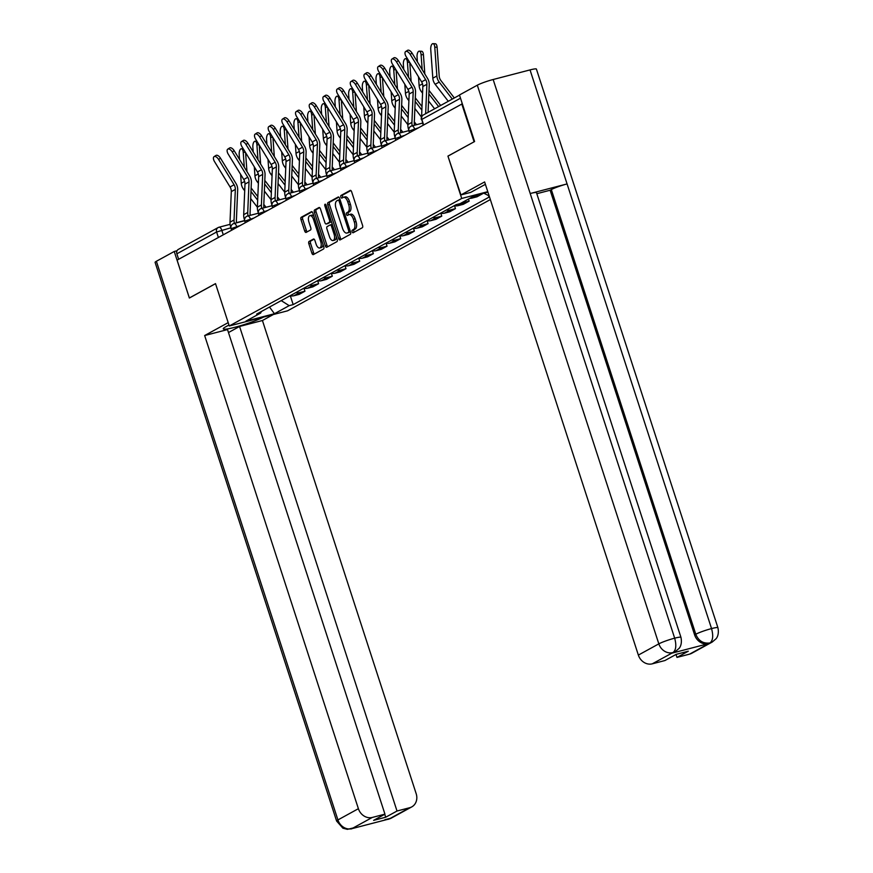 <?xml version="1.0" encoding="UTF-8"?>
<svg xmlns="http://www.w3.org/2000/svg" width="873" height="873" viewBox="0 0 873 873"><rect width="100%" height="100%" fill="white"/><g stroke="black" fill="none" stroke-linecap="round" stroke-linejoin="round"><path stroke-width="1.31" d="M352.135 231.782A1.386 0.677 -104.6 0 0 353.085 232.785A1.386 0.677 -104.6 0 0 353.161 232.753L362.306 227.733A1.975 0.96 -104.6 0 0 362.568 225.398L351.655 191.82A1.975 0.96 -104.6 0 0 350.291 190.39A1.975 0.96 -104.6 0 0 350.182 190.434L341.037 195.443A1.386 0.677 -104.6 0 0 340.863 197.08A1.386 0.677 -104.6 0 0 341.812 198.095A1.386 0.677 -104.6 0 0 341.889 198.062L343.067 197.407A6.307 3.066 -104.6 0 1 343.427 197.265A6.307 3.066 -104.6 0 1 347.77 201.87L348.676 204.664A6.307 3.066 -104.6 0 1 347.858 212.15L346.679 212.794A1.386 0.677 -104.6 0 0 346.494 214.431A1.386 0.677 -104.6 0 0 347.443 215.435A1.386 0.677 -104.6 0 0 347.519 215.402L348.709 214.758A6.307 3.066 -104.6 0 1 349.058 214.616A6.307 3.066 -104.6 0 1 353.401 219.21L354.307 222.015A6.307 3.066 -104.6 0 1 353.5 229.49L352.31 230.145A1.386 0.677 -104.6 0 0 352.135 231.782M349.058 214.616L350.76 214.18A6.307 3.066 -104.6 0 1 355.104 218.774L356.009 221.567A6.307 3.066 -104.6 0 1 355.191 229.053L354.012 229.697A1.386 0.677 -104.6 0 0 353.838 231.334A1.386 0.677 -104.6 0 0 354.285 232.131M350.87 190.543L342.74 195.006A1.386 0.677 -104.6 0 0 342.565 196.643A1.386 0.677 -104.6 0 0 343.013 197.44M343.427 197.265L345.119 196.829A6.307 3.066 -104.6 0 1 349.462 201.423L350.379 204.227A6.307 3.066 -104.6 0 1 349.56 211.703L348.371 212.357A1.386 0.677 -104.6 0 0 348.196 213.983A1.386 0.677 -104.6 0 0 348.643 214.791M309.097 241.439A1.975 0.96 -104.6 0 0 308.835 243.774L311.901 253.192A1.975 0.96 -104.6 0 0 313.254 254.632A1.975 0.96 -104.6 0 0 313.363 254.589L323.523 249.012A1.975 0.96 -104.6 0 0 323.774 246.677L312.872 213.099A1.975 0.96 -104.6 0 0 311.508 211.67A1.975 0.96 -104.6 0 0 311.399 211.713L301.24 217.279A1.975 0.96 -104.6 0 0 300.989 219.625L304.688 230.996A1.975 0.96 -104.6 0 0 306.041 232.436A1.975 0.96 -104.6 0 0 306.15 232.393L310.504 230.003A1.975 0.96 -104.6 0 0 310.755 227.667L308.922 222.026A5.271 2.564 -104.6 0 1 309.893 215.653A5.271 2.564 -104.6 0 1 313.527 219.494L320.707 241.603A5.271 2.564 -104.6 0 1 319.736 247.976A5.271 2.564 -104.6 0 1 316.102 244.124L314.902 240.446A1.975 0.96 -104.6 0 0 313.549 239.006A1.975 0.96 -104.6 0 0 313.44 239.049L309.097 241.439L310.788 240.992A1.975 0.96 -104.6 0 0 310.537 243.327L313.593 252.755A1.975 0.96 -104.6 0 0 314.389 254.021M474.323 141.677L447.936 156.092L461.708 198.466L229.283 325.989L215.511 283.616L189.376 297.955L177.088 260.132L462.33 103.789M474.072 141.742L461.784 103.931M338.669 238.504A1.975 0.96 -104.6 0 0 340.034 239.944A1.975 0.96 -104.6 0 0 340.143 239.9L350.302 234.324A1.975 0.96 -104.6 0 0 350.553 231.989L339.641 198.411A1.975 0.96 -104.6 0 0 338.288 196.971A1.975 0.96 -104.6 0 0 338.178 197.014L328.019 202.591A1.975 0.96 -104.6 0 0 327.768 204.926L338.669 238.504L340.372 238.056A1.975 0.96 -104.6 0 0 341.157 239.333M336.913 241.668L326.753 247.245A1.975 0.96 -104.6 0 1 326.644 247.288A1.975 0.96 -104.6 0 1 325.291 245.848L314.378 212.27A1.975 0.96 -104.6 0 1 314.629 209.935L318.983 207.556A1.975 0.96 -104.6 0 1 319.092 207.512A1.975 0.96 -104.6 0 1 320.446 208.942L324.865 222.56A1.975 0.96 -104.6 0 0 326.229 224.001A1.975 0.96 -104.6 0 0 326.338 223.957L329.219 222.375A1.975 0.96 -104.6 0 0 329.481 220.029L324.865 205.853A1.386 0.677 -104.6 0 1 325.127 204.195A1.386 0.677 -104.6 0 1 326.076 205.199L337.164 239.333A1.975 0.96 -104.6 0 1 336.913 241.668M229.283 325.989L287.566 310.821L490.342 199.568M178.649 259.281L176.87 253.803A4.016 3.481 -118.8 0 1 178.343 249.394L218.075 227.602A4.016 3.481 61.2 0 0 216.602 232L176.87 253.803M469.696 198.367A9.243 8.021 61.2 0 0 471.846 198.138L477.629 194.963A9.243 8.021 -118.8 0 1 476.254 195.181M477.629 194.963L482.78 193.49M471.846 198.138L477.029 196.796L482.813 193.62M468.463 199.044L469.139 201.128L463.956 202.471A9.243 8.021 -118.8 0 1 461.806 202.7M454.353 205.635A9.243 8.021 61.2 0 0 458.161 205.646L463.345 204.304L469.139 201.128M454.484 205.668L455.455 208.636L450.272 209.978A9.243 8.021 -118.8 0 1 446.463 209.967M440.679 213.143A9.243 8.021 61.2 0 0 444.477 213.154L449.66 211.812L455.455 208.636M440.81 213.176L441.771 216.133L436.587 217.486A9.243 8.021 -118.8 0 1 432.779 217.475M426.995 220.651A9.243 8.021 61.2 0 0 430.804 220.662L435.976 219.309L441.771 216.133M427.126 220.683L428.086 223.641L422.903 224.994A9.243 8.021 -118.8 0 1 419.095 224.972M413.311 228.148A9.243 8.021 61.2 0 0 417.119 228.169L422.303 226.816L428.086 223.641M413.442 228.18L414.402 231.149L409.219 232.502A9.243 8.021 -118.8 0 1 405.421 232.48M399.627 235.655A9.243 8.021 61.2 0 0 403.435 235.677L408.619 234.324L414.402 231.149M399.758 235.688L400.718 238.656L395.545 240.01A9.243 8.021 -118.8 0 1 391.737 239.988M385.942 243.163A9.243 8.021 61.2 0 0 389.751 243.185L394.934 241.832L400.718 238.656M386.073 243.196L387.045 246.164L381.861 247.517A9.243 8.021 -118.8 0 1 378.053 247.496M372.258 250.671A9.243 8.021 61.2 0 0 376.067 250.693L381.25 249.34L387.045 246.164M372.389 250.704L373.36 253.672L368.177 255.025A9.243 8.021 -118.8 0 1 364.368 255.003M358.585 258.179A9.243 8.021 61.2 0 0 362.382 258.201L367.566 256.848L373.36 253.672M358.716 258.212L359.676 261.18L354.493 262.533A9.243 8.021 -118.8 0 1 350.684 262.511M344.9 265.687A9.243 8.021 61.2 0 0 348.709 265.708L353.892 264.355L359.676 261.18M345.031 265.719L345.992 268.688L340.808 270.03A9.243 8.021 -118.8 0 1 337 270.019M331.216 273.194A9.243 8.021 61.2 0 0 335.025 273.216L340.208 271.863L345.992 268.688M331.347 273.227L332.307 276.195L327.124 277.538A9.243 8.021 -118.8 0 1 323.326 277.527M317.532 280.702A9.243 8.021 61.2 0 0 321.34 280.713L326.524 279.371L332.307 276.195M317.663 280.735L318.623 283.703L313.451 285.045A9.243 8.021 -118.8 0 1 309.642 285.034M303.848 288.21A9.243 8.021 61.2 0 0 307.656 288.221L312.84 286.879L318.623 283.703M303.979 288.243L304.95 291.211L299.766 292.553A9.243 8.021 -118.8 0 1 295.958 292.542M290.174 295.718A9.243 8.021 61.2 0 0 293.972 295.729L299.155 294.387L304.95 291.211M281.215 300.628L289.181 305.648L274.449 313.723L245.902 321.155L260.634 313.069L256.64 314.105L456.088 204.686L460.082 203.638L474.814 195.563L487.931 192.147M489.164 195.923L483.849 193.206M489.207 196.065L488.629 196.218M289.181 305.648L293.175 304.601L489.48 196.905M461.708 198.466L487.778 191.678M447.936 156.092L460.933 194.93L484.613 181.933L638.359 655.088L658.831 643.859L477.313 85.194L459.46 94.982L474.596 141.535L448.275 155.972M290.305 295.751L293.175 304.601M260.634 313.069L261.354 311.53M269.495 307.056L274.449 313.723M338.855 197.134L329.721 202.154A1.975 0.96 -104.6 0 0 329.459 204.489L340.372 238.056M348.502 232.229A1.386 0.677 -104.6 0 0 348.676 230.592L339.106 201.128A1.386 0.677 -104.6 0 0 338.157 200.113A1.386 0.677 -104.6 0 0 338.08 200.146L336.825 200.834A6.307 3.066 -104.6 0 0 336.018 208.32L342.565 228.453A6.307 3.066 -104.6 0 0 346.908 233.058A6.307 3.066 -104.6 0 0 347.258 232.916L350.204 231.792A1.386 0.677 -104.6 0 0 350.411 231.541M340.055 199.688A1.386 0.677 -104.6 0 0 339.859 199.677A1.386 0.677 -104.6 0 0 339.783 199.71L338.233 200.113M346.908 233.058L348.6 232.611A6.307 3.066 -104.6 0 0 348.949 232.469L347.258 232.916M350.204 231.792L348.949 232.469M319.66 207.676L316.332 209.498A1.975 0.96 -104.6 0 0 316.081 211.833L326.982 245.411A1.975 0.96 -104.6 0 0 327.779 246.677M327.811 223.575A1.975 0.96 -104.6 0 0 327.932 223.553A1.975 0.96 -104.6 0 0 328.041 223.51L330.922 221.928A1.975 0.96 -104.6 0 0 331.304 221.306M329.459 236.692A5.271 2.564 -104.6 0 0 333.093 240.533A5.271 2.564 -104.6 0 0 334.064 234.16L331.533 226.38A1.975 0.96 -104.6 0 0 330.18 224.939A1.975 0.96 -104.6 0 0 330.07 224.983L327.189 226.565A1.975 0.96 -104.6 0 0 326.928 228.901L329.459 236.692M333.093 240.533L334.796 240.086A5.271 2.564 -104.6 0 0 336.28 236.594M332.384 224.612A1.975 0.96 -104.6 0 0 331.882 224.492A1.975 0.96 -104.6 0 0 331.773 224.536L330.3 224.928M314.116 239.169L310.788 240.992M319.736 247.976L321.439 247.528A5.271 2.564 -104.6 0 0 322.923 244.025M313.996 216.58A5.271 2.564 -104.6 0 0 311.596 215.216L309.893 215.653M312.076 211.823L302.942 216.842A1.975 0.96 -104.6 0 0 302.691 219.178L306.39 230.559A1.975 0.96 -104.6 0 0 307.176 231.825M432.964 43.65L435.311 43.759A4.627 2.03 92.6 0 1 437.111 47.262L434.776 47.164A4.627 2.03 -87.4 0 0 432.964 43.65A4.627 2.03 -87.4 0 0 430.738 49.379L432.822 78.199A10.05 8.708 -118.8 0 0 435.169 84.288L448.275 101.29M454.32 97.972L440.941 80.6A7.431 6.449 -118.8 0 1 439.195 76.082L437.111 47.262M452.301 99.085L439.206 82.073A10.05 8.708 -118.8 0 1 436.86 75.984L434.776 47.164M410.146 54.333A4.627 2.303 -122.4 0 0 405.65 51.54A4.627 2.303 -122.4 0 0 406.109 56.549L421.615 81.876L425.653 79.661L410.146 54.333L412.056 53.122A4.627 2.303 57.6 0 0 407.56 50.328L405.65 51.54M425.653 113.708L426.886 84.299A7.431 6.449 61.2 0 0 425.653 79.661M421.572 116.862L422.848 86.514A7.431 6.449 61.2 0 0 421.615 81.876M428.076 112.377L429.232 84.714A10.05 8.708 61.2 0 0 427.563 78.45L412.056 53.122M419.28 51.158L421.626 51.267A4.627 2.03 92.6 0 1 423.438 54.77L421.092 54.672A4.627 2.03 -87.4 0 0 419.28 51.158A4.627 2.03 -87.4 0 0 417.054 56.876L417.414 61.874M440.647 105.48L428.992 90.366M424.824 73.965L423.438 54.77M422.172 69.644L421.092 54.672M422.576 93.204L421.484 91.796A10.05 8.708 -118.8 0 1 419.138 85.696L418.494 76.769M434.59 108.798L428.556 100.962M438.628 106.582L428.85 93.902M408.488 77.151L407.407 62.179A4.627 2.03 -87.4 0 0 405.596 58.666A4.627 2.03 -87.4 0 0 403.37 64.384L403.73 69.382M422.008 106.561L415.319 97.874M411.139 81.473L409.764 62.529M408.891 100.711L407.8 99.304A10.05 8.708 -118.8 0 1 405.454 93.204L404.81 84.277M421.495 117.069L414.871 108.47M421.855 110.096L415.166 101.41M485.421 184.41A22.611 2.412 162 0 0 483.162 185.556L470.711 192.387L460.933 194.93M689.637 654.117L710.12 642.877A12.058 10.454 -118.8 0 0 712.215 642.048L691.732 653.288A12.058 10.454 -118.8 0 1 689.637 654.117L676.979 657.413L676.018 654.455M477.313 85.194A12.353 1.32 -18 0 1 493.158 79.508L530.206 193.522A12.353 1.32 -18 0 1 536.48 192.682L680.951 637.345A12.353 1.32 -18 0 0 674.676 638.174C676.575 645.278 676.051 650.036 673.116 652.469L652.251 663.84A12.058 10.454 -118.8 0 1 638.359 655.088M671.97 653.146L674.065 652.317A12.058 10.454 -118.8 0 1 671.97 653.146L708.505 643.641A12.058 10.454 -118.8 0 1 694.613 634.889L550.132 190.238L551.321 189.583A12.353 1.32 -18 0 1 567.079 183.93L530.031 69.916L493.158 79.508M530.031 69.916A12.353 1.32 -18 0 1 536.393 69.054L717.912 627.72A12.353 1.32 -18 0 0 711.55 628.582C713.448 635.697 712.957 640.444 710.076 642.844L708.505 643.641M694.613 634.889L695.792 634.245A12.353 1.32 -18 0 1 711.55 628.582L567.079 183.93L530.206 193.522L674.676 638.174A12.353 1.32 -18 0 0 658.831 643.859A12.058 10.454 61.2 0 0 672.734 652.6M676.979 657.413L688.295 651.203L676.226 654.335L664.91 660.545L652.251 663.84M550.132 190.238L536.808 193.708M551.321 189.583L695.792 634.245C698.498 640.826 703.125 643.739 709.694 642.986M228.966 325.018L225.649 326.84A22.611 2.412 162 0 0 223.27 328.848A22.611 2.412 162 0 0 239.715 325.945A22.611 2.412 162 0 0 263.559 317.063M228.191 322.628L204.653 335.538L227.515 329.59L384.949 814.149L372.291 817.444L351.808 828.684L389.194 818.961L409.677 807.721A12.058 10.454 61.2 0 0 411.772 806.892A12.058 10.454 61.2 0 0 416.17 793.666L262.424 320.511L239.573 326.458L228.475 332.548M273.336 314.52L262.424 320.511M204.653 335.538L358.388 808.693A12.058 10.454 61.2 0 0 372.291 817.444M354.525 827.637L347.41 829.35L342.914 828.204L336.607 821.035L155.088 262.369A12.353 1.32 -18 0 1 156.387 261.267L174.24 251.479L177.055 250.747M384.949 814.149L373.633 820.358L385.702 817.226L397.019 811.017L409.677 807.721M397.019 811.017L239.573 326.458M174.24 251.479L189.365 298.031L215.533 283.67M385.702 817.226L384.742 814.269M354.329 827.735L352.234 828.575M351.252 828.957L351.852 828.717M388.179 819.354L388.812 819.092M396.462 61.841A4.627 2.303 -122.4 0 0 391.966 59.048A4.627 2.303 -122.4 0 0 392.424 64.056L407.931 89.384L411.969 87.169L396.462 61.841L398.372 60.63A4.627 2.303 57.6 0 0 393.887 57.836L391.966 59.048M408.782 130.066L408.553 129.379A12.659 10.978 -118.8 0 1 407.887 124.588L409.175 94.022A7.431 6.449 61.2 0 0 407.931 89.384M412.22 125.821A12.659 10.978 -118.8 0 1 411.914 122.373L413.202 91.807A7.431 6.449 61.2 0 0 411.969 87.169M414.457 125.243A10.05 8.708 -118.8 0 1 414.271 122.787L415.548 92.222A10.05 8.708 61.2 0 0 413.889 85.958L398.372 60.63M382.778 69.349A4.627 2.303 -122.4 0 0 378.282 66.555A4.627 2.303 -122.4 0 0 378.74 71.564L394.258 96.892L398.284 94.677L382.778 69.349L384.687 68.138A4.627 2.303 57.6 0 0 380.202 65.333L378.282 66.555M395.098 137.574L394.88 136.886A12.659 10.978 -118.8 0 1 394.203 132.085L395.491 101.53A7.431 6.449 61.2 0 0 394.258 96.892M398.546 133.329A12.659 10.978 -118.8 0 1 398.241 129.881L399.518 99.315A7.431 6.449 61.2 0 0 398.284 94.677M400.772 132.751A10.05 8.708 -118.8 0 1 400.587 130.295L401.875 99.729A10.05 8.708 61.2 0 0 400.205 93.466L384.687 68.138M394.803 84.659L393.723 69.676A4.627 2.03 -87.4 0 0 391.922 66.173A4.627 2.03 -87.4 0 0 389.696 71.892L390.056 76.889M416.519 124.697L414.304 121.827M408.324 114.068L401.635 105.382M397.455 88.981L396.091 70.036M395.207 108.219L394.127 106.812A10.05 8.708 -118.8 0 1 391.77 100.711L391.126 91.785M407.877 124.664L401.187 115.978M408.182 117.604L401.482 108.907M381.13 92.156L380.039 77.184A4.627 2.03 -87.4 0 0 378.238 73.681A4.627 2.03 -87.4 0 0 376.012 79.399L376.372 84.397M402.835 132.205L400.62 129.335M394.64 121.576L387.95 112.89M383.771 96.488L382.407 77.544M381.523 115.716L380.442 114.319A10.05 8.708 -118.8 0 1 378.096 108.219L377.452 99.293M394.203 132.172L387.503 123.486M394.498 125.112L387.798 116.415M367.446 99.664L366.365 84.692A4.627 2.03 -87.4 0 0 364.554 81.189A4.627 2.03 -87.4 0 0 362.328 86.907L362.688 91.905M389.151 139.713L386.946 136.843M380.966 129.084L374.266 120.387M370.087 103.996L368.722 85.052M367.839 123.224L366.758 121.816A10.05 8.708 -118.8 0 1 364.412 115.727L363.768 106.801M380.519 139.68L373.819 130.994M380.814 132.62L374.124 123.922M369.093 76.857A4.627 2.303 -122.4 0 0 364.608 74.063A4.627 2.303 -122.4 0 0 365.056 79.072L380.573 104.4L384.611 102.185L369.093 76.857L371.014 75.645A4.627 2.303 57.6 0 0 366.518 72.841L364.608 74.063M381.414 145.082L381.195 144.394A12.659 10.978 -118.8 0 1 380.519 139.593L381.807 109.038A7.431 6.449 61.2 0 0 380.573 104.4M384.862 140.837A12.659 10.978 -118.8 0 1 384.556 137.388L385.844 106.822A7.431 6.449 61.2 0 0 384.611 102.185M387.088 140.247A10.05 8.708 -118.8 0 1 386.903 137.803L388.19 107.237A10.05 8.708 61.2 0 0 386.521 100.973L371.014 75.645M355.409 84.365A4.627 2.303 -122.4 0 0 350.924 81.571A4.627 2.303 -122.4 0 0 351.382 86.58L366.889 111.908L370.927 109.692L355.409 84.365L357.33 83.153A4.627 2.303 57.6 0 0 352.834 80.349L350.924 81.571M367.729 152.589L367.511 151.902A12.659 10.978 -118.8 0 1 366.835 147.101L368.122 116.546A7.431 6.449 61.2 0 0 366.889 111.908M371.178 148.334A12.659 10.978 -118.8 0 1 370.872 144.885L372.16 114.33A7.431 6.449 61.2 0 0 370.927 109.692M373.404 147.755A10.05 8.708 -118.8 0 1 373.218 145.311L374.506 114.745A10.05 8.708 61.2 0 0 372.836 108.47L357.33 83.153M341.736 91.872A4.627 2.303 -122.4 0 0 337.24 89.068A4.627 2.303 -122.4 0 0 337.698 94.088L353.205 119.415L357.243 117.2L341.736 91.872L343.646 90.661A4.627 2.303 57.6 0 0 339.15 87.857L337.24 89.068M354.045 160.097L353.827 159.41A12.659 10.978 -118.8 0 1 353.15 154.608L354.438 124.053A7.431 6.449 61.2 0 0 353.205 119.415M357.494 155.841A12.659 10.978 -118.8 0 1 357.188 152.393L358.476 121.838A7.431 6.449 61.2 0 0 357.243 117.2M359.72 155.263A10.05 8.708 -118.8 0 1 359.534 152.819L360.822 122.253A10.05 8.708 61.2 0 0 359.152 115.978L343.646 90.661M353.761 107.172L352.681 92.2A4.627 2.03 -87.4 0 0 350.87 88.697A4.627 2.03 -87.4 0 0 348.643 94.415L349.004 99.413M375.466 147.221L373.262 144.351M367.282 136.592L360.582 127.895M356.413 111.504L355.038 92.56M354.154 130.732L353.074 129.324A10.05 8.708 -118.8 0 1 350.728 123.235L350.084 114.308M366.835 147.188L360.134 138.501M367.129 140.127L360.44 131.43M328.052 99.38A4.627 2.303 -122.4 0 0 323.556 96.576A4.627 2.303 -122.4 0 0 324.014 101.595L339.521 126.912L343.558 124.708L328.052 99.38L329.961 98.158A4.627 2.303 57.6 0 0 325.465 95.364L323.556 96.576M340.372 167.605L340.143 166.918A12.659 10.978 -118.8 0 1 339.477 162.116L340.754 131.561A7.431 6.449 61.2 0 0 339.521 126.912M343.809 163.349A12.659 10.978 -118.8 0 1 343.504 159.901L344.791 129.346A7.431 6.449 61.2 0 0 343.558 124.708M346.035 162.771A10.05 8.708 -118.8 0 1 345.85 160.316L347.138 129.761A10.05 8.708 61.2 0 0 345.468 123.486L329.961 98.158M340.077 114.679L338.997 99.708A4.627 2.03 -87.4 0 0 337.185 96.194A4.627 2.03 -87.4 0 0 334.959 101.923L335.319 106.921M361.793 154.728L359.578 151.858M353.598 144.1L346.908 135.402M342.729 119.001L341.354 100.057M340.481 138.24L339.39 136.832A10.05 8.708 -118.8 0 1 337.043 130.743L336.4 121.816M353.15 154.696L346.461 146.009M353.445 147.624L346.756 138.938M314.367 106.888A4.627 2.303 -122.4 0 0 309.871 104.083A4.627 2.303 -122.4 0 0 310.33 109.092L325.836 134.42L329.874 132.216L314.367 106.888L316.277 105.666A4.627 2.303 57.6 0 0 311.792 102.872L309.871 104.083M326.688 175.113L326.458 174.425A12.659 10.978 -118.8 0 1 325.793 169.624L327.08 139.058A7.431 6.449 61.2 0 0 325.836 134.42M330.136 170.857A12.659 10.978 -118.8 0 1 329.819 167.409L331.107 136.854A7.431 6.449 61.2 0 0 329.874 132.216M332.362 170.279A10.05 8.708 -118.8 0 1 332.176 167.823L333.464 137.268A10.05 8.708 61.2 0 0 331.795 130.994L316.277 105.666M326.393 122.187L325.313 107.215A4.627 2.03 -87.4 0 0 323.512 103.701A4.627 2.03 -87.4 0 0 321.275 109.431L321.646 114.418M348.109 162.236L345.894 159.366M339.913 151.607L333.224 142.91M329.045 126.509L327.681 107.565M326.797 145.747L325.716 144.34A10.05 8.708 -118.8 0 1 323.359 138.25L322.715 129.324M339.466 162.203L332.777 153.517M339.772 155.132L333.071 146.446M300.683 114.396A4.627 2.303 -122.4 0 0 296.187 111.591A4.627 2.303 -122.4 0 0 296.645 116.6L312.163 141.928L316.19 139.713L300.683 114.396L302.593 113.174A4.627 2.303 57.6 0 0 298.108 110.38L296.187 111.591M313.003 182.621L312.785 181.933A12.659 10.978 -118.8 0 1 312.108 177.132L313.396 146.566A7.431 6.449 61.2 0 0 312.163 141.928M316.452 178.365A12.659 10.978 -118.8 0 1 316.146 174.916L317.434 144.361A7.431 6.449 61.2 0 0 316.19 139.713M318.678 177.786A10.05 8.708 -118.8 0 1 318.492 175.331L319.78 144.776A10.05 8.708 61.2 0 0 318.11 138.501L302.593 113.174M312.72 129.695L311.628 114.723A4.627 2.03 -87.4 0 0 309.828 111.209A4.627 2.03 -87.4 0 0 307.602 116.938L307.962 121.925M334.424 169.744L332.209 166.874M326.229 159.104L319.54 150.418M315.36 134.016L313.996 115.072M313.112 153.255L312.032 151.847A10.05 8.708 -118.8 0 1 309.686 145.758L309.031 136.832M325.782 169.711L319.092 161.014M326.087 162.64L319.387 153.954M286.999 121.893A4.627 2.303 -122.4 0 0 282.514 119.099A4.627 2.303 -122.4 0 0 282.972 124.108L298.479 149.436L302.516 147.221L286.999 121.893L288.919 120.681A4.627 2.303 57.6 0 0 284.423 117.888L282.514 119.099M299.319 190.128L299.101 189.441A12.659 10.978 -118.8 0 1 298.424 184.639L299.712 154.074A7.431 6.449 61.2 0 0 298.479 149.436M302.767 185.873A12.659 10.978 -118.8 0 1 302.462 182.424L303.749 151.858A7.431 6.449 61.2 0 0 302.516 147.221M304.993 185.294A10.05 8.708 -118.8 0 1 304.808 182.839L306.096 152.284A10.05 8.708 61.2 0 0 304.426 146.009L288.919 120.681M299.035 137.203L297.955 122.231A4.627 2.03 -87.4 0 0 296.143 118.717A4.627 2.03 -87.4 0 0 293.917 124.446L294.277 129.433M320.74 177.252L318.525 174.382M312.545 166.612L305.856 157.926M301.676 141.524L300.312 122.58M299.428 160.763L298.348 159.355A10.05 8.708 -118.8 0 1 296.002 153.266L295.358 144.34M312.108 177.219L305.408 168.522M312.403 170.148L305.703 161.461M273.314 129.4A4.627 2.303 -122.4 0 0 268.829 126.607A4.627 2.303 -122.4 0 0 269.288 131.616L284.794 156.944L288.832 154.728L273.314 129.4L275.235 128.189A4.627 2.303 57.6 0 0 270.739 125.396L268.829 126.607M285.635 197.636L285.416 196.949A12.659 10.978 -118.8 0 1 284.74 192.147L286.028 161.581A7.431 6.449 61.2 0 0 284.794 156.944M289.083 193.38A12.659 10.978 -118.8 0 1 288.777 189.932L290.065 159.366A7.431 6.449 61.2 0 0 288.832 154.728M291.309 192.802A10.05 8.708 -118.8 0 1 291.124 190.347L292.411 159.792A10.05 8.708 61.2 0 0 290.742 153.517L275.235 128.189M285.351 144.711L284.271 129.739A4.627 2.03 -87.4 0 0 282.459 126.225A4.627 2.03 -87.4 0 0 280.233 131.954L280.593 136.941M307.056 184.76L304.852 181.89M298.872 174.12L292.171 165.434M288.003 149.032L286.628 130.088M285.744 168.271L284.663 166.863A10.05 8.708 -118.8 0 1 282.317 160.774L281.673 151.847M298.424 184.727L291.724 176.03M298.719 177.656L292.029 168.969M259.641 136.908A4.627 2.303 -122.4 0 0 255.145 134.115A4.627 2.303 -122.4 0 0 255.603 139.123L271.11 164.451L275.148 162.236L259.641 136.908L261.551 135.697A4.627 2.303 57.6 0 0 257.055 132.903L255.145 134.115M271.961 205.133L271.732 204.457A12.659 10.978 -118.8 0 1 271.056 199.655L272.343 169.089A7.431 6.449 61.2 0 0 271.11 164.451M275.399 200.888A12.659 10.978 -118.8 0 1 275.093 197.44L276.381 166.874A7.431 6.449 61.2 0 0 275.148 162.236M277.625 200.31A10.05 8.708 -118.8 0 1 277.439 197.855L278.727 167.289A10.05 8.708 61.2 0 0 277.057 161.025L261.551 135.697M271.667 152.218L270.586 137.247A4.627 2.03 -87.4 0 0 268.775 133.733A4.627 2.03 -87.4 0 0 266.549 139.462L266.909 144.449M293.383 192.267L291.167 189.397M285.187 181.628L278.487 172.941M274.318 156.54L272.943 137.596M272.07 175.779L270.979 174.371A10.05 8.708 -118.8 0 1 268.633 168.282L267.989 159.355M284.74 192.235L278.05 183.537M285.034 185.163L278.345 176.477M245.957 144.416A4.627 2.303 -122.4 0 0 241.461 141.622A4.627 2.303 -122.4 0 0 241.919 146.631L257.426 171.959L261.464 169.744L245.957 144.416L247.867 143.205A4.627 2.303 57.6 0 0 243.381 140.411L241.461 141.622M258.277 212.641L258.048 211.964A12.659 10.978 -118.8 0 1 257.382 207.163L258.67 176.597A7.431 6.449 61.2 0 0 257.426 171.959M261.714 208.396A12.659 10.978 -118.8 0 1 261.409 204.948L262.697 174.382A7.431 6.449 61.2 0 0 261.464 169.744M263.941 207.818A10.05 8.708 -118.8 0 1 263.766 205.362L265.043 174.796A10.05 8.708 61.2 0 0 263.384 168.533L247.867 143.205M257.982 159.726L256.902 144.754A4.627 2.03 -87.4 0 0 255.091 141.24A4.627 2.03 -87.4 0 0 252.864 146.97L253.225 151.957M279.698 199.775L277.483 196.905M271.503 189.135L264.814 180.449M260.634 164.048L259.259 145.104M258.386 183.286L257.295 181.879A10.05 8.708 -118.8 0 1 254.949 175.789L254.305 166.863M271.056 199.731L264.366 191.045M271.35 192.671L264.661 183.985M232.273 151.924A4.627 2.303 -122.4 0 0 227.777 149.13A4.627 2.303 -122.4 0 0 228.235 154.139L243.753 179.467L247.779 177.252L232.273 151.924L234.182 150.713A4.627 2.303 57.6 0 0 229.697 147.919L227.777 149.13M244.593 220.149L244.375 219.472A12.659 10.978 -118.8 0 1 243.698 214.671L244.986 184.105A7.431 6.449 61.2 0 0 243.753 179.467M248.041 215.904A12.659 10.978 -118.8 0 1 247.736 212.455L249.012 181.89A7.431 6.449 61.2 0 0 247.779 177.252M250.267 215.325A10.05 8.708 -118.8 0 1 250.082 212.87L251.369 182.304A10.05 8.708 61.2 0 0 249.7 176.04L234.182 150.713M244.298 167.234L243.218 152.262A4.627 2.03 -87.4 0 0 241.417 148.748A4.627 2.03 -87.4 0 0 239.191 154.466L239.551 159.464M266.014 207.283L263.799 204.402M257.819 196.643L251.129 187.957M246.95 171.555L245.586 152.611M244.702 190.794L243.622 189.386A10.05 8.708 -118.8 0 1 241.264 183.297L240.621 174.36M257.371 207.239L250.682 198.553M257.677 200.179L250.977 191.493M218.588 159.432A4.627 2.303 -122.4 0 0 214.092 156.638A4.627 2.303 -122.4 0 0 214.551 161.647L230.068 186.975L234.095 184.76L218.588 159.432L220.509 158.22A4.627 2.303 57.6 0 0 216.013 155.427L214.092 156.638M230.909 227.657L230.69 226.98A12.659 10.978 -118.8 0 1 230.014 222.179L231.301 191.613A7.431 6.449 61.2 0 0 230.068 186.975M234.357 223.412A12.659 10.978 -118.8 0 1 234.051 219.963L235.339 189.397A7.431 6.449 61.2 0 0 234.095 184.76M236.583 222.833A10.05 8.708 -118.8 0 1 236.397 220.378L237.685 189.812A10.05 8.708 61.2 0 0 236.016 183.548L220.509 158.22M230.919 227.777L216.602 232L218.381 237.478M223.27 234.804L221.753 230.156A4.016 1.953 75.4 0 0 218.992 227.231A4.016 4.016 0 0 0 218.075 227.602A4.016 3.481 61.2 0 1 218.774 227.318A4.016 1.953 75.4 0 1 218.992 227.231L230.101 224.339M307.656 288.221L313.451 285.045M321.34 280.713L327.124 277.538M335.025 273.216L340.808 270.03M348.709 265.708L354.493 262.533M362.382 258.201L368.177 255.025M376.067 250.693L381.861 247.517M389.751 243.185L395.545 240.01M403.435 235.677L409.219 232.502M417.119 228.169L422.903 224.994M430.804 220.662L436.587 217.486M444.477 213.154L450.272 209.978M458.161 205.646L463.956 202.471M293.972 295.729L299.766 292.553M240.119 225.561L231.094 228.661L231.607 230.221M236.943 227.296L236.67 226.456A4.016 1.953 75.4 0 0 233.909 223.521A4.016 4.016 0 0 0 231.094 228.661M253.792 218.054L244.778 221.153L245.291 222.713M250.627 219.789L250.355 218.948A4.016 1.953 75.4 0 0 247.594 216.013A4.016 4.016 0 0 0 244.778 221.153M267.476 210.546L258.463 213.645L258.975 215.205M264.312 212.281L264.039 211.441A4.016 1.953 75.4 0 0 261.278 208.516A4.016 4.016 0 0 0 258.463 213.645M281.161 203.038L272.147 206.137L272.66 207.698M277.996 204.773L277.723 203.933A4.016 1.953 75.4 0 0 274.951 201.008A4.016 4.016 0 0 0 272.147 206.137M294.845 195.53L285.831 198.629L286.333 200.201M291.68 197.265L291.407 196.425A4.016 1.953 75.4 0 0 288.636 193.5A4.016 4.016 0 0 0 285.831 198.629M308.529 188.022L299.515 191.122L300.017 192.693M305.364 189.757L305.092 188.917A4.016 1.953 75.4 0 0 302.32 185.993A4.016 4.016 0 0 0 299.515 191.122M322.202 180.515L313.189 183.614L313.702 185.185M319.038 182.25L318.765 181.409A4.016 1.953 75.4 0 0 316.004 178.485A4.016 4.016 0 0 0 313.189 183.614M335.887 173.007L326.873 176.106L327.386 177.677M332.722 174.742L332.449 173.902A4.016 1.953 75.4 0 0 329.688 170.977A4.016 4.016 0 0 0 326.873 176.106M349.571 165.499L340.557 168.598L341.07 170.17M346.406 167.234L346.134 166.394A4.016 1.953 75.4 0 0 343.373 163.469A4.016 4.016 0 0 0 340.557 168.598M363.255 157.991L354.242 161.09L354.754 162.662M360.091 159.726L359.818 158.886A4.016 1.953 75.4 0 0 357.046 155.961A4.016 4.016 0 0 0 354.242 161.09M376.94 150.483L367.926 153.583L368.428 155.154M373.775 152.218L373.502 151.378A4.016 1.953 75.4 0 0 370.73 148.454A4.016 4.016 0 0 0 367.926 153.583M390.624 142.976L381.599 146.075L382.112 147.646M387.459 144.722L387.176 143.87A4.016 1.953 75.4 0 0 384.415 140.946A4.016 4.016 0 0 0 381.599 146.075M404.297 135.468L395.283 138.567L395.796 140.138M401.133 137.214L400.86 136.363A4.016 1.953 75.4 0 0 398.099 133.438A4.016 4.016 0 0 0 395.283 138.567M417.981 127.971L408.968 131.07L409.481 132.631M414.817 129.706L414.544 128.866A4.016 1.953 75.4 0 0 411.783 125.93A4.016 4.016 0 0 0 408.968 131.07M411.554 126.018A4.016 1.953 75.4 0 1 411.783 125.93L422.521 123.137M397.87 133.525A4.016 1.953 75.4 0 1 398.099 133.438L408.859 130.644M384.196 141.033A4.016 1.953 75.4 0 1 384.415 140.946L395.174 138.152M370.512 148.541A4.016 1.953 75.4 0 1 370.73 148.454L381.49 145.66M356.828 156.049A4.016 1.953 75.4 0 1 357.046 155.961L367.806 153.168M343.144 163.557A4.016 1.953 75.4 0 1 343.373 163.469L354.132 160.665M329.459 171.064A4.016 1.953 75.4 0 1 329.688 170.977L340.448 168.173M315.775 178.572A4.016 1.953 75.4 0 1 316.004 178.485L326.764 175.68M302.102 186.08A4.016 1.953 75.4 0 1 302.32 185.993L313.08 183.188M288.417 193.588A4.016 1.953 75.4 0 1 288.636 193.5L299.395 190.696M274.733 201.096A4.016 1.953 75.4 0 1 274.951 201.008L285.711 198.204M261.049 208.603A4.016 1.953 75.4 0 1 261.278 208.516L272.038 205.712M247.365 216.111A4.016 1.953 75.4 0 1 247.594 216.013L258.353 213.219M233.691 223.619A4.016 1.953 75.4 0 1 233.909 223.521L244.669 220.727M460.508 98.191L421.845 119.405L423.165 125.123M423.623 124.872L421.845 119.405A4.016 3.481 61.2 0 1 423.307 114.996A4.016 4.016 0 0 0 421.419 119.754M355.191 229.053L353.5 229.49M356.009 221.567L354.307 222.015M355.104 218.774L353.401 219.21M348.371 212.357L346.679 212.794M349.56 211.703L347.858 212.15M350.379 204.227L348.676 204.664M349.462 201.423L347.77 201.87M342.74 195.006L341.037 195.443M354.012 229.697L352.31 230.145M329.459 204.489L327.768 204.926M329.721 202.154L328.019 202.591M349.986 230.254L348.676 230.592M340.415 200.779L339.106 201.128M326.982 245.411L325.291 245.848M316.081 211.833L314.378 212.27M316.332 209.498L314.629 209.935M328.041 223.51L326.338 223.957M330.922 221.928L329.219 222.375M330.791 219.69L329.481 220.029M326.175 205.515L324.865 205.853M335.374 233.822L334.064 234.16M332.842 226.031L331.533 226.38M322.017 241.264L320.707 241.603M314.837 219.156L313.527 219.494M306.39 230.559L304.688 230.996M302.691 219.178L300.989 219.625M302.942 216.842L301.24 217.279M313.593 252.755L311.901 253.192M310.537 243.327L308.835 243.774M436.86 75.984L432.822 78.199M439.206 82.073L435.169 84.288M422.848 86.514L426.886 84.299M422.51 83.852L419.138 85.696M422.663 91.152L421.484 91.796M409.612 62.278L407.407 62.179M408.826 91.359L405.454 93.204M408.979 98.66L407.8 99.304M156.387 261.267L337.916 819.933L358.388 808.693M336.607 821.035A12.353 1.32 -18 0 1 337.916 819.933A12.058 10.454 61.2 0 0 351.808 828.684M411.772 806.892L391.29 818.121A12.058 10.454 -118.8 0 1 389.194 818.961M386.292 819.376L388.769 819.07M409.175 94.022L413.202 91.807M407.887 124.588L411.914 122.373M395.491 101.53L399.518 99.315M394.203 132.085L398.241 129.881M395.927 69.785L393.723 69.676M395.142 98.867L391.77 100.711M395.294 106.168L394.127 106.812M382.254 77.293L380.039 77.184M381.457 106.375L378.096 108.219M381.61 113.676L380.442 114.319M368.57 84.79L366.365 84.692M367.773 113.883L364.412 115.727M367.926 121.183L366.758 121.816M381.807 109.038L385.844 106.822M380.519 139.593L384.556 137.388M368.122 116.546L372.16 114.33M366.835 147.101L370.872 144.885M354.438 124.053L358.476 121.838M353.15 154.608L357.188 152.393M354.885 92.298L352.681 92.2M354.1 121.391L350.728 123.235M354.242 128.691L353.074 129.324M340.754 131.561L344.791 129.346M339.477 162.116L343.504 159.901M341.201 99.806L338.997 99.708M340.415 128.898L337.043 130.743M340.568 136.188L339.39 136.832M327.08 139.058L331.107 136.854M325.793 169.624L329.819 167.409M327.517 107.314L325.313 107.215M326.731 136.406L323.359 138.25M326.884 143.696L325.716 144.34M313.396 146.566L317.434 144.361M312.108 177.132L316.146 174.916M313.844 114.821L311.628 114.723M313.047 143.914L309.686 145.758M313.2 151.204L312.032 151.847M299.712 154.074L303.749 151.858M298.424 184.639L302.462 182.424M300.159 122.329L297.955 122.231M299.363 151.411L296.002 153.266M299.515 158.711L298.348 159.355M286.028 161.581L290.065 159.366M284.74 192.147L288.777 189.932M286.475 129.837L284.271 129.739M285.678 158.919L282.317 160.774M285.831 166.219L284.663 166.863M272.343 169.089L276.381 166.874M271.056 199.655L275.093 197.44M272.791 137.345L270.586 137.247M272.005 166.427L268.633 168.282M272.147 173.727L270.979 174.371M258.67 176.597L262.697 174.382M257.382 207.163L261.409 204.948M259.106 144.853L256.902 144.754M258.321 173.934L254.949 175.789M258.473 181.235L257.295 181.879M244.986 184.105L249.012 181.89M243.698 214.671L247.736 212.455M245.422 152.36L243.218 152.262M244.636 181.442L241.264 183.297M244.789 188.743L243.622 189.386M231.301 191.613L235.339 189.397M230.014 222.179L234.051 219.963M236.55 222.659L244.636 220.563M423.307 114.996L459.514 95.124M339.859 199.677L338.157 200.113M327.932 223.553L326.229 224.001M331.882 224.492L330.18 224.939M407.451 58.753L405.596 58.666M712.215 642.048L715.991 638.818C715.653 639.189 719.603 635.708 717.912 627.72M675.255 651.662L679.019 648.443C678.692 648.814 682.642 645.343 680.951 637.345M391.29 818.121L384.829 819.747M393.778 66.25L391.922 66.173M380.093 73.758L378.238 73.681M366.409 81.265L364.554 81.189M352.725 88.773L350.87 88.697M339.04 96.281L337.185 96.194M325.356 103.789L323.512 103.701M311.683 111.297L309.828 111.209M297.999 118.804L296.143 118.717M284.314 126.312L282.459 126.225M270.63 133.82L268.775 133.733M256.946 141.328L255.091 141.24M243.272 148.836L241.417 148.748"/></g></svg>
